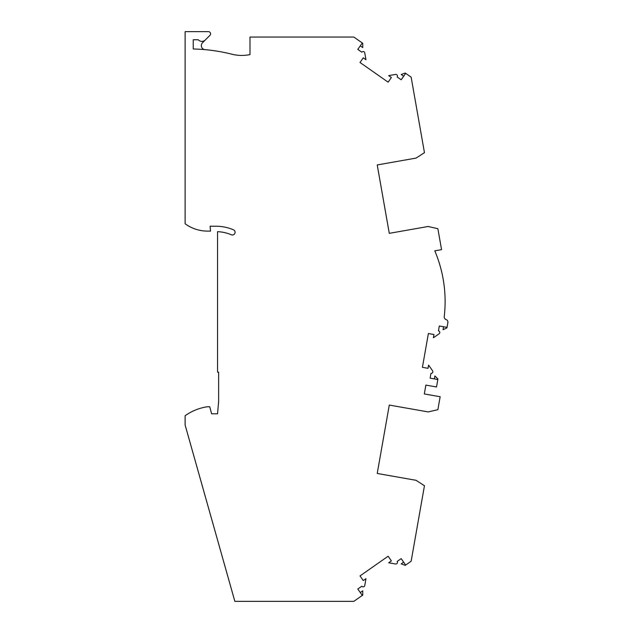 <?xml version="1.0" encoding="UTF-8"?>
<svg xmlns="http://www.w3.org/2000/svg" width="633" height="633" viewBox="0 0 633 633"><rect width="100%" height="100%" fill="white"/><g stroke="black" fill="none" stroke-linecap="round" stroke-linejoin="round"><path stroke-width="0.95" d="M403.664 76.229L401.203 74.504L405.231 73.04L411.149 77.179L424.458 152.672L416.079 158.092L377.221 164.944L380.18 181.711M405.682 73.357L401.187 79.774L397.16 76.957A1.622 1.622 -90 0 0 395.554 74.425L388.686 75.636L391.376 77.527L388.124 82.171L360.011 62.485L363.263 57.84L365.961 59.724L364.75 52.863A1.622 1.622 90 0 0 361.823 52.215L357.795 49.39L362.29 42.973L353.847 37.054L249.988 37.054L249.988 54.588A40.536 40.536 90 0 1 231.836 54.201A173.505 173.505 90 0 0 193.231 48.986L193.231 39.76L198.256 39.76A4.866 4.866 90 0 0 205.321 39.958L209.934 35.337A2.16 2.16 90 0 0 208.407 31.65L185.121 31.65L185.121 223.758A37.838 37.838 90 0 0 207.521 231.1L210.528 231.1L210.101 226.234L215.932 226.234A44.864 44.864 90 0 1 233.45 229.795A2.706 2.706 90 0 1 234.883 233.34A2.706 2.706 90 0 1 231.338 234.772A39.46 39.46 90 0 0 217.554 231.67L217.554 372.172L218.638 372.172L218.638 401.433L217.554 413.792L211.612 413.792L209.729 406.766L207.284 406.766A51.352 51.352 -90 0 0 185.121 415.731L185.121 425.02L234.851 601.35L353.847 601.35L362.741 595.123L362.741 590.834L360.28 592.559M386.328 421.831L389.287 405.065L428.145 411.917L437.87 409.686L440.149 396.741L424.316 393.948L425.874 385.101L436.517 386.977L437.83 379.523L430.116 378.162L430.97 373.32A1.622 1.622 -90 0 0 432.576 370.796L428.581 365.083L428.011 368.327L422.417 367.338L428.375 333.536L433.969 334.525L433.399 337.769L439.104 333.765A1.622 1.622 90 0 0 438.455 330.845L439.31 326.003L447.033 327.364L447.879 322.569A2.706 2.706 90 0 0 446.067 319.538A2.706 2.706 90 0 1 444.231 316.658A129.725 129.725 90 0 0 434.792 250.842L441.557 249.647L437.87 228.719L428.145 226.487L389.287 233.34L377.221 164.944M386.328 216.573L389.287 233.34M389.287 405.065L377.221 473.46L416.079 480.312L424.458 485.733L411.149 561.226L405.682 565.055L401.187 558.63L397.16 561.455A1.622 1.622 90 0 1 395.554 563.979L388.686 562.769L391.376 560.878L388.124 556.233L360.011 575.919L363.263 580.564L365.961 578.681L364.75 585.549A1.622 1.622 -90 0 1 361.823 586.198L357.795 589.014L362.29 595.431M403.664 562.175L401.203 563.9L405.231 565.364L405.682 565.055M377.221 473.46L380.18 456.694M205.321 39.958L202.528 42.743A4.051 4.051 131.7 0 0 205.029 49.651M437.83 379.523L437.925 378.985L434.895 375.955L434.373 378.914M362.29 42.973L362.741 43.289L362.741 47.578L360.28 45.853M443.575 326.747L443.053 329.714L446.938 327.902L447.033 327.364"/></g></svg>
